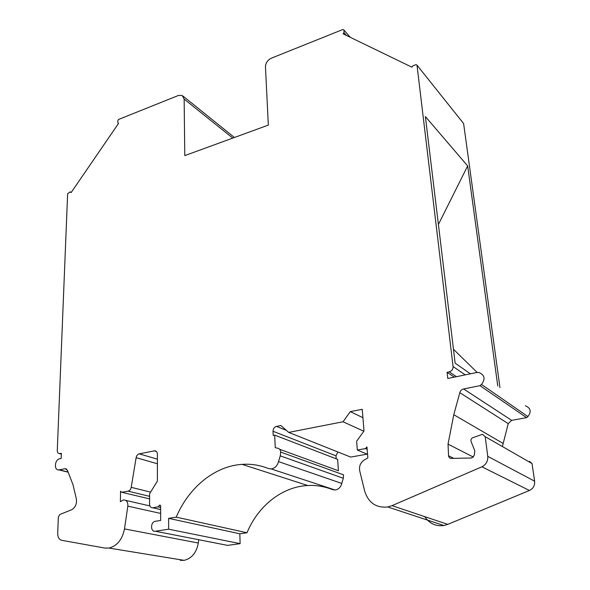 <?xml version="1.0" encoding="UTF-8"?>
<svg xmlns="http://www.w3.org/2000/svg" width="590" height="590" viewBox="0 0 590 590"><rect width="100%" height="100%" fill="white"/><g stroke="black" fill="none" stroke-linecap="round" stroke-linejoin="round"><path stroke-width="0.89" d="M127.838 506.161L124.483 528.905C122.322 539.503 117.167 545.89 109.017 548.073L104.939 548.081L61.861 540.337C59.125 539.577 57.739 537.276 57.709 533.426L58.344 517.01L59.87 514.487L71.471 509.812C75.358 507.584 76.988 503.963 76.361 498.948L73.005 484.722L67.415 470.252L65.239 468.681L58.86 469.906C53.697 470.481 54.597 459.522 59.752 458.74L61.168 458.452L61.367 453.297L59.583 453.644C58.086 453.533 57.319 452.5 57.274 450.531L67.629 193.741L70.121 191.853L71.11 192.591L118.583 123.362L117.853 122.845L117.897 120.404L118.538 119.475L178.394 95.469L182.185 95.447L184.146 99.098L184.781 155.613L268.332 125.095L265.463 66.758C265.655 62.916 267.639 60.047 271.422 58.159L342.879 29.5L344 30.083L343.977 32.568L343.092 33.837L411.894 67.179L412.838 65.829L416.009 64.664L416.997 65.136L453.068 366.53C453.12 369.252 451.844 371.022 449.241 371.848L447.065 372.305L447.788 378.478L476.462 372.548L478.844 372.474C484.722 374.982 485.6 378.972 481.47 384.451L480.017 385.668L463.607 388.957C461.653 389.452 460.392 390.691 459.817 392.675L453.784 414.711L448.031 444.137L448.57 455.812C448.784 457.427 449.669 458.29 451.217 458.408L471.653 458.002L474.235 455.428L474.825 450.863L471.086 441.556C470.599 439.786 471.181 438.495 472.819 437.677L482.48 434.306L485.209 436.681L487.746 456.343C488.055 461.144 486.101 464.632 481.89 466.793L392.033 505.652L387.763 506.972C376.132 508.108 368.44 502.82 364.672 491.101L359.738 470.931C358.934 466.284 360.416 462.656 364.2 460.038L367.858 457.877L366.958 446.918L365.446 448.592L357.326 450.052L356.633 441.231L364.008 430.951L362.253 409.32L350.298 411.628L343.041 421.769L288.694 432.396L280.884 425.515L276.489 426.393C274.284 427.086 273.126 428.709 273.023 431.268L273.207 435.405L274.675 435.118L275.25 447.677L278.038 448.297C279.697 448.791 280.575 450.052 280.663 452.08L280.265 455.864L278.532 461.609C277.337 465.879 274.866 468.32 271.12 468.917L268.339 468.504C259.836 465.126 251.089 463.747 242.084 464.36C214.767 466.093 188.771 487.362 176.226 517.135L168.607 518.352L168.644 529.193L155.362 531.229C150.295 532.232 150.332 521.84 155.377 521.287L160.65 520.446L160.642 506.087L159.779 505.121L158.017 506.884L152.685 507.776C150.775 507.784 149.735 506.603 149.558 504.236L149.602 493.727L157.383 481.093L157.405 454.138C157.265 452.021 156.343 450.908 154.632 450.804L139.24 453.85C137.588 454.337 136.555 455.605 136.128 457.67L131.223 487.333C130.796 489.435 129.748 490.71 128.096 491.168L121.783 492.296L120.559 491.227L120.397 501.692L123.539 499.9C126.621 500.04 128.059 502.127 127.838 506.161L160.642 513.418M198.727 539.725L198.314 543.021C196.544 552.646 191.816 558.428 184.132 560.352L180.252 560.323M416.997 65.136L463.615 123.539L499.951 387.578M525.343 405.743C530.749 408.096 531.605 411.702 527.91 416.57L526.605 417.646L511.641 420.346L508.226 423.642L502.562 445.87M529.518 461.387L532.04 463.556L534.614 481.197C534.96 485.504 533.235 488.594 529.422 490.482L447.781 524.37L443.872 525.513C435.781 526.538 429.409 523.573 424.741 516.634M367.201 454.16L350.674 457.073L288.694 432.396M337.864 451.97L335.998 455.834L336.204 458.814M274.675 435.118L337.62 459.359L338.424 470.768L279.704 449.307M280.663 452.08L343.572 474.832L343.277 478.254L341.78 483.439C340.755 487.303 338.498 489.479 335.002 489.98L332.399 489.575C324.382 486.418 316.159 485.061 307.729 485.511C282.145 486.75 258.103 505.814 246.989 532.763L239.828 533.795L240.13 543.648L227.629 545.389L225.705 545.013M367.57 454.307L357.326 450.052M367.157 449.322L365.446 448.592M157.397 463.762L136.128 457.67M341.78 483.439L278.532 461.609M454.307 377.128L447.065 372.305M526.605 417.646L480.017 385.668M363.809 431.224L343.041 421.769M470.385 373.802L455.141 363.152L425.375 116.547L467.656 165.93L438.407 224.488M453.467 349.28L477.133 372.438M467.656 165.93L497.768 386.022M473.431 457.117L448.031 444.137M160.642 507.489L158.017 506.884M150.597 492.112L131.223 487.333M246.989 532.763L176.226 517.135M239.828 533.795L168.607 518.352M362.931 417.683L350.298 411.628M240.13 543.648L168.644 529.193M149.58 498.889L121.783 492.296M508.226 423.642L459.817 392.675M503.019 443.385L453.784 414.711M198.314 543.021L124.483 528.905M346.536 35.503L343.977 32.568M534.614 481.197L487.746 456.343M529.422 490.482L481.89 466.793M447.781 524.37L392.033 505.652M362.29 409.814L361.441 409.394M367.002 447.397L366.604 447.22M156.453 451.534L154.219 450.856M157.405 459.168L139.24 453.85M343.277 478.254L280.265 455.864M68.093 472.007L59.317 469.847M456.454 376.685L449.241 371.848M527.91 416.57L481.47 384.451M465.2 374.871L453.068 366.53M232.762 138.09L184.146 99.098M453.806 458.356L448.57 455.812M160.613 505.814L159.175 505.483M335.998 455.834L273.023 431.268M149.595 496.338L128.096 491.168M286.379 430.346L276.489 426.393M71.198 192.465L70.424 192.016M532.04 463.556L485.209 436.681M227.629 545.389L155.362 531.229M160.642 509.539L152.795 507.761M66.663 469.153L64.93 468.718M61.338 453.961L59.951 453.592M511.641 420.346L463.607 388.957M344.258 30.378L350.283 37.325M387.763 506.972L443.872 525.513M58.86 469.906L68.167 472.192M183.21 96.266L234.414 137.485M159.779 505.121L160.244 505.224M271.12 468.917L335.002 489.98M109.017 548.073L184.132 560.352M152.685 507.776L160.642 509.576M65.239 468.681L66.412 468.969M154.632 450.804L156.144 451.262M125.773 500.409L149.86 505.903M59.583 453.644L61.338 454.108M242.084 464.36L307.729 485.511"/></g></svg>
